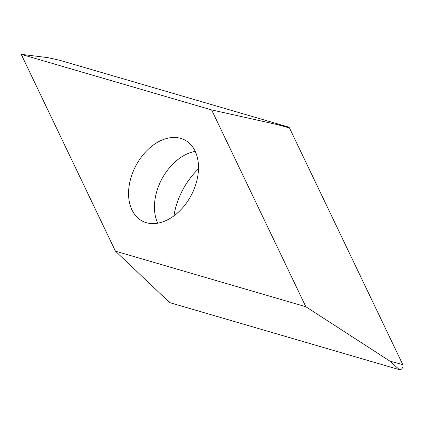 <?xml version="1.0" encoding="UTF-8"?>
<svg xmlns="http://www.w3.org/2000/svg" width="424" height="424" viewBox="0 0 424 424"><rect width="100%" height="100%" fill="white"/><g stroke="black" fill="none" stroke-linecap="round" stroke-linejoin="round"><path stroke-width="0.64" d="M402.8 364.64L289.459 127.931A3.212 2.205 -62.4 0 0 289.041 127.364A3.212 2.205 -62.4 0 0 288.452 127.041L59.445 60.197A3.212 2.205 -62.4 0 0 59.339 60.171A3.212 2.205 -62.4 0 0 59.233 60.15A3.212 2.205 117.6 0 1 59.445 60.197L288.452 127.041A3.212 2.205 117.6 0 1 289.041 127.364A3.212 2.205 117.6 0 1 289.459 127.931L402.8 364.64A3.212 2.205 117.6 0 1 402.259 368.191A3.212 2.205 117.6 0 1 399.376 369.664A3.212 2.205 -62.4 0 0 402.259 368.191A3.212 2.205 -62.4 0 0 402.8 364.64L389.926 361.142L305.863 306.738L115.445 251.156L21.2 54.336L47.578 57.59L59.339 60.171M170.369 302.821L399.376 369.664L170.369 302.821A3.212 2.205 117.6 0 1 169.786 302.498A3.212 2.205 -62.4 0 0 170.369 302.821L160.919 294.298L115.445 251.156M160.919 294.298L169.759 302.471A3.212 2.205 -62.4 0 0 169.786 302.498A3.212 2.205 117.6 0 1 169.362 301.925M289.459 127.931L276.586 124.433L211.624 109.917L305.863 306.738M21.2 54.336L211.624 109.917M139.681 159.387A45.76 31.381 -62.4 0 0 142.358 221.1A45.76 31.381 -62.4 0 0 187.387 201.686A45.76 31.381 -62.4 0 0 184.71 139.973A45.76 31.381 -62.4 0 0 139.681 159.387M198.474 168.847A60.208 41.292 -62.4 0 0 187.668 181.695A60.208 41.292 -62.4 0 0 173.914 215.896M276.586 124.433L288.452 127.041M59.445 60.197L47.578 57.59M399.376 369.664L389.926 361.142M157.723 223.204A45.76 31.381 117.6 0 1 165.556 172.897A45.76 31.381 117.6 0 1 195.215 151.384"/></g></svg>

